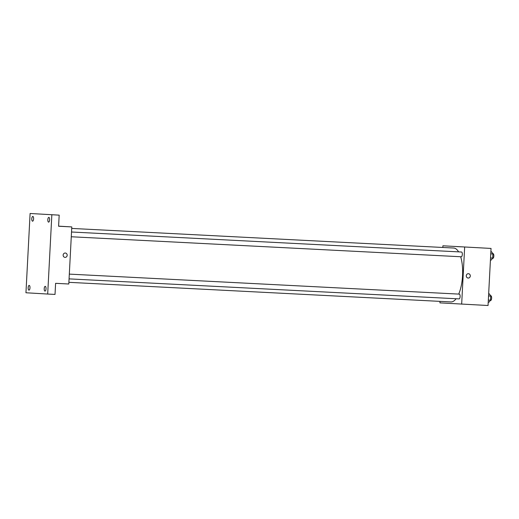 <?xml version="1.0" encoding="UTF-8"?>
<svg xmlns="http://www.w3.org/2000/svg" width="519" height="519" viewBox="0 0 519 519"><rect width="100%" height="100%" fill="white"/><g stroke="black" fill="none" stroke-linecap="round" stroke-linejoin="round"><path stroke-width="0.78" d="M442.824 247.466L442.908 245.798L491.039 248.432L488.048 305.509L439.917 302.875L440.002 301.37M442.908 245.798L491.039 248.432M464.654 247.076L461.663 304.153M468.177 278.061A2.18 2.018 -86.6 0 1 466.276 275.764A2.18 2.018 -86.6 0 1 468.417 273.701A2.18 2.018 -86.6 0 1 470.305 275.991A2.18 2.018 -86.6 0 1 468.157 278.061A2.18 2.018 -86.6 0 0 470.305 275.991A2.18 2.018 -86.6 0 0 468.417 273.701M450.875 301.928A26.988 10.283 -87.1 0 0 450.901 301.935A26.988 10.283 -87.1 0 0 456.117 298.73M458.712 294.091A26.988 10.283 -87.1 0 0 460.671 256.743M458.601 251.864A26.988 10.283 -87.1 0 0 453.671 248.024L71.706 228.425M71.272 236.761L461.287 256.775A2.381 0.908 -87.1 0 0 462.319 254.44A2.381 0.908 -87.1 0 0 461.534 252.013L71.525 232.006M69.066 278.872L459.081 298.886A2.381 0.908 -87.1 0 0 460.113 296.55A2.381 0.908 -87.1 0 0 459.328 294.124L69.312 274.116M456.746 246.59L461.08 246.817M71.791 226.92L68.8 283.997L55.604 283.322L55.02 294.422L47.69 294.046L25.95 292.761L30.102 213.491L59.179 215.145L58.595 226.245L71.791 226.92L58.602 226.148M30.102 213.491L59.179 215.145M51.848 214.769L47.69 294.046M65.05 257.379A2.18 2.018 -86.6 0 1 63.149 255.076A2.18 2.018 -86.6 0 1 65.29 253.019A2.18 2.018 -86.6 0 1 67.178 255.309A2.18 2.018 -86.6 0 1 65.031 257.379A2.18 2.018 -86.6 0 0 67.178 255.309A2.18 2.018 -86.6 0 0 65.29 253.019M33.592 218.862A2.381 0.908 92.9 0 1 32.561 221.191A2.381 0.908 92.9 0 1 31.782 218.758A2.381 0.908 92.9 0 1 32.807 216.436A2.381 0.908 92.9 0 1 33.592 218.862M29.979 287.831A2.381 0.908 92.9 0 1 28.947 290.153A2.381 0.908 92.9 0 1 28.162 287.727A2.381 0.908 92.9 0 1 29.194 285.398A2.381 0.908 92.9 0 1 29.979 287.831M46.016 288.778A2.381 0.908 92.9 0 1 44.991 291.101A2.381 0.908 92.9 0 1 44.206 288.668A2.381 0.908 92.9 0 1 45.231 286.345A2.381 0.908 92.9 0 1 46.016 288.778M49.629 219.809A2.381 0.908 92.9 0 1 48.604 222.132A2.381 0.908 92.9 0 1 47.819 219.699A2.381 0.908 92.9 0 1 48.851 217.377A2.381 0.908 92.9 0 1 49.629 219.809M488.658 293.884L489.469 293.929L490.721 296.064L490.507 300.183L489.041 302.168L488.223 302.123M488.548 295.953L490.721 296.064M488.334 300.073L490.507 300.183M490.286 300.482L490.598 300.501A2.381 0.908 -87.1 0 0 491.629 298.166A2.381 0.908 -87.1 0 0 490.844 295.746L490.526 295.726M490.864 251.773L491.681 251.819L492.927 253.96L492.713 258.079L491.246 260.058L490.436 260.013M490.753 253.843L492.927 253.96M490.539 257.962L492.713 258.079M492.492 258.371L492.803 258.391A2.381 0.908 -87.1 0 0 493.835 256.055A2.381 0.908 -87.1 0 0 493.05 253.635L492.732 253.616M68.884 282.33L450.901 301.935"/></g></svg>
